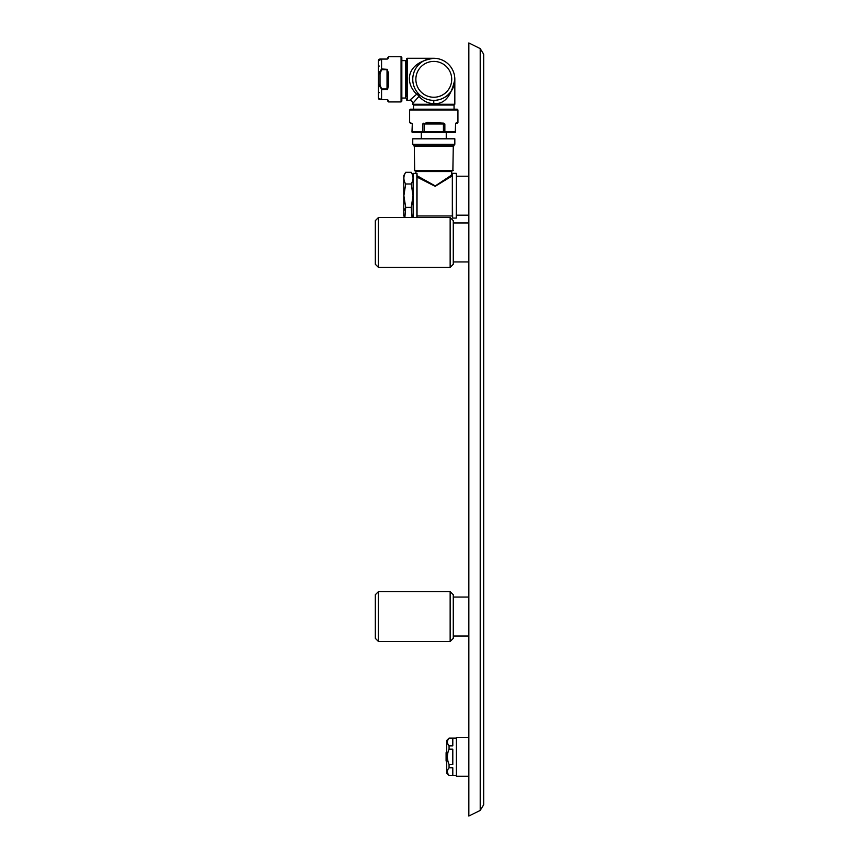 <?xml version="1.0" encoding="UTF-8"?>
<svg xmlns="http://www.w3.org/2000/svg" width="859" height="859" viewBox="0 0 859 859"><rect width="100%" height="100%" fill="white"/><g stroke="black" fill="none" stroke-linecap="round" stroke-linejoin="round"><path stroke-width="1.29" d="M480.213 810.391L468.853 816.05L468.853 42.95L480.213 48.609L483.66 54.192L483.66 804.808L480.213 810.391L480.213 48.609M450.148 591.604L453.273 594.718L453.273 638.366L450.148 641.48L378.454 641.48L378.454 591.604L450.148 591.604L450.148 641.48M450.148 267.396L450.148 217.52L453.273 220.634L453.273 264.282L450.148 267.396L378.454 267.396L378.454 217.52L375.34 220.634L375.34 264.282L378.454 267.396M378.454 641.48L375.34 638.366L375.34 594.718L378.454 591.604M468.853 776.3L456.387 776.3L456.387 737.333L468.853 737.333M456.387 217.907L456.387 173.486L456.236 218.068L452.65 218.068L452.339 175.419A0.784 0.784 46.3 0 1 451.716 174.656L449.257 176.89M448.248 738.955L449.064 738.214C446.873 740.769 446.873 743.314 449.064 745.87L449.064 749.166C446.873 754.266 446.873 759.367 449.064 764.467L449.064 767.774C446.873 770.33 446.873 772.875 449.064 775.43L448.344 774.431M447.829 743.905L447.528 742.971M447.829 773.465L447.582 772.746M448.484 738.697L446.723 740.458L446.723 773.186L449.064 775.527L452.8 775.43L452.8 767.774L449.064 767.774M449.064 738.214L452.8 738.214L452.8 745.87L449.064 745.87M449.064 749.166L452.8 749.166L452.8 764.467L449.064 764.467M456.387 775.527L449.064 775.527M456.387 738.117L449.064 738.117M446.723 752.613L446.1 752.613L446.1 761.031L446.723 761.031M446.1 756.822L446.723 756.822M417.034 177.083L435.159 186.328L452.489 175.73L452.489 217.907L452.489 173.486M456.236 218.068L456.387 173.486L456.387 176.213L456.236 173.335L452.65 173.335M452.489 175.73L452.339 175.419A0.784 0.784 46.3 0 1 451.716 174.656L451.716 171.542A0.784 0.784 0 0 1 452.489 170.758A0.784 0.784 0 0 0 451.716 171.542L415.863 171.542A0.784 0.784 0 0 0 415.08 170.758A0.784 0.784 0 0 1 415.863 171.542L415.863 173.335L413.136 173.486L413.136 217.52L413.136 173.486M452.339 175.569L452.339 215.963L417.034 215.963L417.034 217.52L417.034 173.486M417.034 175.73L435.277 185.931L450.32 175.934M447.936 178.06L446.777 179.069L447.936 178.06M414.693 170.758L452.876 170.758L453.273 146.213L414.306 146.213L414.693 170.758M414.306 170.372L453.273 170.372M413.136 217.52L413.136 215.802L413.136 217.52M411.278 183.933L412.481 181.324L411.278 183.912M413.136 175.59L411.236 172.305C413.63 176.202 413.63 180.1 411.236 183.998L413.039 195.702L411.236 207.395L412.041 217.52M411.236 207.395L405.684 207.395L403.87 195.702L405.684 183.998C403.29 180.1 403.29 176.202 405.684 172.305L405.631 172.391M411.386 206.869L412.588 201.414L411.386 206.869M403.977 192.985L403.88 194.778L403.977 192.985M404.267 201.049L404.621 203.046L404.267 201.049M405.641 207.47L404.428 210.079L405.631 207.481M404.868 217.52L405.684 207.395M411.461 184.814L411.236 183.998L405.684 183.998M411.236 172.305L405.684 172.305L403.784 175.59L403.784 215.802L404.772 217.52M419.332 94.619L417.002 92.01M415.498 89.733L414.618 88.015M414.382 87.468L413.587 85.224M412.792 80.703L412.76 78.491M412.803 77.74L412.975 76.247M413.437 73.981L414.167 71.737M414.274 71.447L415.198 69.472M416.228 67.732L416.594 67.195M418.408 64.962L420.652 62.89M423.358 61.053L426.504 59.582M431.615 100.256L429.489 99.934M427.374 99.376L425.237 98.56M423.079 97.443L420.953 96.004M453.477 86.759L451.941 89.98M449.998 92.74L447.829 95.005M446.659 95.972L445.52 96.799M443.147 98.173L440.764 99.182M438.401 99.859L436.082 100.245M454.046 109.19L454.046 105.045L454.83 104.272L454.046 105.045L413.523 105.045L412.749 104.272L454.83 104.272L454.83 79.329C451.168 96.562 444.146 104.615 433.784 103.488C428.738 103.746 423.777 101.394 418.902 96.412L412.749 103.488L418.902 96.412A3.114 1.804 135 0 1 418.902 96.412A3.114 1.804 -135 0 0 416.701 94.211L409.625 100.374L407.284 100.374L407.284 58.283L433.784 58.283A21.046 21.046 0 0 1 454.83 79.329A21.046 21.046 0 0 1 433.784 100.374A21.046 21.046 0 0 1 412.749 79.329A21.046 21.046 0 0 1 433.784 58.283A21.046 21.046 0 0 1 454.83 79.329A21.046 21.046 0 0 1 433.784 100.374A21.046 21.046 0 0 1 412.749 79.329A21.046 21.046 0 0 1 433.784 58.283C405.738 62.578 404.6 82.786 416.701 94.211A3.114 1.804 -45 0 1 418.902 94.211A3.114 1.804 -45 0 1 418.902 96.412M412.803 103.424L415.552 100.267M409.646 100.363L415.23 95.499L409.646 100.363M406.511 96.476L406.511 59.067A0.784 0.784 0 0 1 407.284 58.283A0.784 0.784 0 0 0 406.511 59.067L406.511 62.181M406.511 99.59A0.784 0.784 0 0 0 407.284 100.374M405.727 60.624A0.784 0.784 0 0 0 406.511 59.851A0.784 0.784 0 0 1 405.727 60.624L401.829 60.624L405.727 60.624L405.727 98.033A0.784 0.784 0 0 1 406.511 98.817A0.784 0.784 0 0 0 405.727 98.033L401.829 98.033M413.523 109.19L413.523 105.045L452.489 105.045M387.806 73.552L388.59 73.348L387.291 69.686L387.806 85.105L387.022 89.68L387.559 89.315L381.568 89.68L381.568 99.419L378.594 98.474L379.291 99L378.454 98.033L378.454 73.874L378.454 93.363L378.454 73.874L381.568 68.978L381.568 59.239L378.454 60.624A1.557 1.557 0 0 1 380.011 59.067L387.022 59.067A0.784 0.784 0 0 0 387.291 59.024L387.806 58.283A0.784 0.752 0 0 1 388.59 57.532L388.59 56.726L387.806 57.51L388.59 56.726L401.056 56.726L401.829 57.51L401.829 79.329L401.829 60.237M378.454 79.329L378.454 65.305L378.454 79.329M387.559 89.315L388.59 85.32L388.59 73.348M380.011 99.59L378.454 98.033L380.011 99.59A1.557 1.557 -90 0 1 378.454 98.033A1.557 1.557 -90 0 0 380.011 99.59L387.022 99.59A0.784 0.784 0 0 1 387.291 99.644L387.806 100.374A0.784 0.752 0 0 0 388.59 101.126L387.688 99.665M388.59 101.104L388.59 101.931L401.056 101.931L401.056 56.726L401.829 57.51M387.699 58.992L388.59 57.532L387.699 58.992M387.806 58.283L387.291 59.024A0.784 0.784 0 0 1 387.022 59.067L381.568 59.067M387.559 69.343L381.568 68.978L381.568 69.686L387.022 69.686L387.022 88.971L381.568 88.971L380.011 84.783L380.011 73.874L381.568 69.686M378.454 60.624L380.011 59.067L378.454 60.624L380.011 59.067L378.454 60.624L378.454 84.783L380.011 84.783M380.15 59.378L381.332 59.239L380.15 59.378M380.945 99.397L380.376 99.322L380.945 99.397M381.568 88.971L378.454 84.783M387.806 100.374L387.291 99.644A0.784 0.784 0 0 0 387.022 99.59L381.568 99.59M387.806 85.105L388.59 85.32M401.829 98.42L401.829 79.329L401.829 101.147L401.056 101.931L401.829 101.147M454.83 138.804L412.749 138.804L412.749 144.258L454.83 144.258L454.83 138.804M454.046 144.258L454.046 145.826L413.523 145.826L413.523 144.258M454.83 132.576A0.784 0.784 -90 0 0 455.603 131.792A0.784 0.784 0 0 1 454.83 132.576A0.784 0.784 0 0 0 455.603 131.792A0.784 0.784 0 0 1 454.83 132.576L454.83 132.576A0.784 0.784 -90 0 0 455.603 131.792L444.855 131.792L444.855 123.997L443.427 123.997L443.749 123.138L444.855 123.997L439.776 123.224L427.803 123.224L427.599 122.44L422.714 123.997L423.82 123.138M410.43 122.44A0.784 0.752 -90 0 0 411.182 123.224L411.837 123.567A0.784 0.601 -33.5 0 1 411.772 123.138L412.309 123.997L409.625 122.44L409.625 109.973L410.409 109.19L433.784 109.19L413.136 109.19M427.803 123.224L422.714 123.997L422.714 131.792L411.966 131.792A0.784 0.784 0 0 0 412.749 132.576L412.749 132.576M455.603 131.792L455.603 123.997A0.784 0.784 0 0 1 455.732 123.567L456.387 123.224A0.784 0.752 -90 0 0 457.138 122.44L455.732 123.567A0.784 0.601 -146.5 0 0 455.796 123.138M443.749 123.138L427.599 122.44M446.251 138.804L446.251 132.576L447.818 132.576L443.427 132.576L443.427 131.792L444.855 131.792L444.5 132.576L454.572 132.576L413.007 132.576A0.784 0.698 -90 0 1 412.309 131.792L412.309 123.997L411.966 131.792M433.784 132.576L413.007 132.576L423.079 132.576L422.714 131.792L424.142 131.792L424.142 123.997L443.427 123.997L443.427 131.792L424.142 131.792L424.142 132.576M411.182 123.224L412.309 123.997L411.772 123.138M439.776 123.224L439.969 122.44M454.443 109.19L433.784 109.19L457.171 109.19L457.944 109.973L409.625 109.973L410.409 109.19M413.523 105.045L412.749 103.488A3.114 3.114 -135 0 0 409.625 100.374L409.625 100.374M378.454 92.192L378.454 93.363L378.454 92.192M413.286 217.52L413.286 173.335M416.873 173.335L416.873 217.52M433.784 58.283A21.046 21.046 0 0 0 412.749 79.329A21.046 21.046 0 0 0 433.784 100.374L433.784 103.488M433.784 97.25A17.921 17.921 0 0 1 415.863 79.329A17.921 17.921 0 0 1 433.784 61.408A17.921 17.921 0 0 1 451.716 79.329A17.921 17.921 0 0 1 433.784 97.25M378.454 73.874L380.011 73.874M457.171 109.19L457.944 109.973L457.944 122.44L457.171 123.224L457.944 122.44L457.138 122.44M455.732 123.567L455.732 123.567A0.784 0.784 0 0 0 455.603 123.997L455.259 131.792A0.784 0.698 -90 0 1 454.572 132.576M468.853 636.025L453.273 636.025M468.853 597.059L453.273 597.059M468.853 261.941L453.273 261.941M468.853 222.975L453.273 222.975M450.148 217.52L378.454 217.52M468.853 215.179L456.387 215.179M468.853 176.213L456.387 176.213M413.136 215.802L412.148 217.52M388.59 101.931L387.806 101.147L388.59 101.931M379.238 92.579L378.454 93.363M379.238 66.079L378.454 65.305M421.318 138.804L421.318 132.576M409.625 122.44L410.409 123.224L409.625 122.44M454.83 104.272L454.046 105.045L454.83 104.272"/></g></svg>
